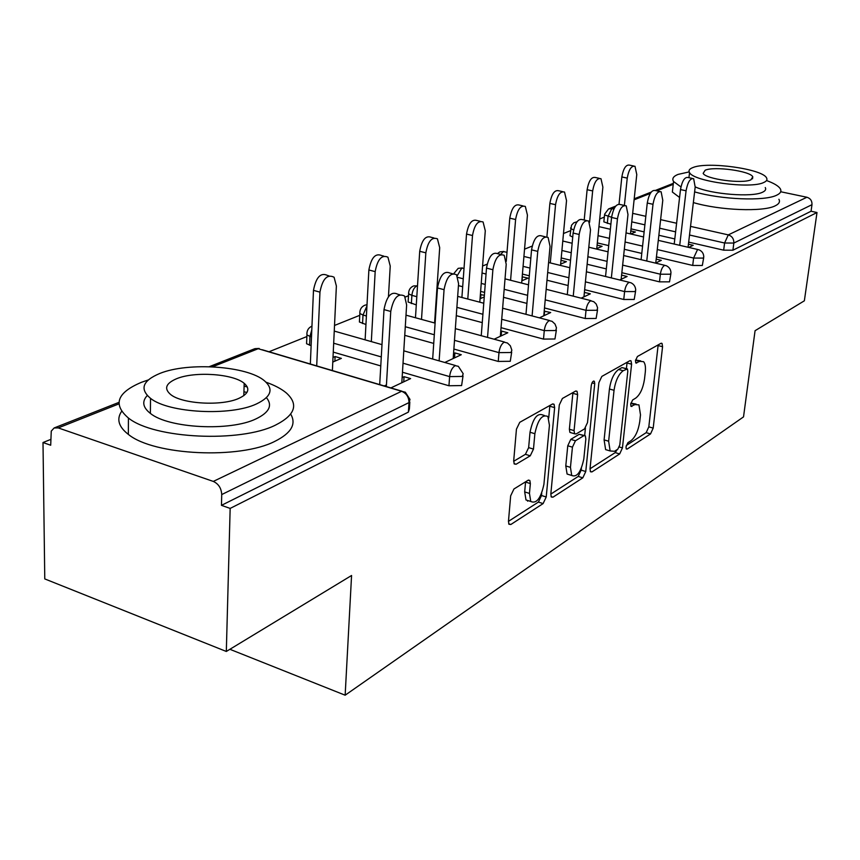 <?xml version="1.0" encoding="UTF-8"?>
<svg xmlns="http://www.w3.org/2000/svg" width="860" height="860" viewBox="0 0 860 860"><rect width="100%" height="100%" fill="white"/><g stroke="black" fill="none" stroke-linecap="round" stroke-linejoin="round"><path stroke-width="1.29" d="M625.983 446.888L626.306 448.995L627.209 449.049L650.536 433.924L653.192 428.097L662.566 346.731L662.049 343.43L660.942 343.333L637.421 356.491L635.465 360.695L635.841 363.006L639.797 361.329L643.603 361.694C645.236 363.619 645.795 367.102 645.29 372.154L644.505 379.088C643.087 388.279 640.163 394.622 635.723 398.115L632.627 399.986L630.681 404.178L631.025 406.382L635.003 404.576L638.948 404.888L640.496 414.853L639.732 421.669C638.324 430.709 635.411 437.063 630.993 440.707L627.908 442.685L625.983 446.888M513.947 488.985L510.668 495.822L508.464 521.31L508.937 524.256L510.851 524.492L543.111 503.584L546.218 496.994L554.635 407.618L554.055 404.275L552.432 404.05L519.752 422.325L516.441 429.161L513.699 460.788L514.237 463.959L516.107 464.239L530.255 455.8L533.479 449.092L534.866 433.709C537.801 419.755 542.144 414.015 547.906 416.498L549.433 425.291L543.918 484.309C540.886 498.338 536.5 504.057 530.76 501.466L529.459 493.425L530.351 483.578L529.846 480.503L528.051 480.278L513.947 488.985M817 212.517L804.358 300.806L755.069 330.702L743.524 416.885L345.15 695.202L351.568 575.49L226.32 651.461L230.157 508.41L817 212.517L811.055 211.237L811.98 204.68L733.827 243.057L732.924 250.217L811.055 211.237M590.024 468.786L590.487 471.785L591.959 471.904L619.673 453.94L622.446 447.899L631.595 364.199L631.046 360.877L629.81 360.748L601.839 376.411L598.883 382.657L590.024 468.786L615.201 452.618L617.254 449.533M582.822 477.827L552.969 497.188L551.292 497.015L550.819 494.038L559.29 404.985L562.408 398.459L575.544 391.117L577.049 391.311L577.619 394.643L574.071 430.602L574.598 433.784L576.125 433.967L584.531 428.904L587.509 422.582L591.261 385.57C591.949 382.195 592.981 380.765 594.335 381.281L594.733 383.614L585.757 471.527L582.822 477.827L578.232 476.429L550.819 494.091M229.9 649.289L345.15 695.202M780.687 191.748L806.906 197.252C810.464 198.391 812.152 200.864 811.98 204.68M226.32 651.461L44.774 578.92L43 442.524L50.633 439.46M230.157 508.41L221.461 505.347L221.729 494.565C221.353 488.233 218.548 483.847 213.301 481.417L58.254 427.914L54.137 427.968L51.256 431.107L50.697 445.233L43 442.524M269.029 351.751L306.859 336.561M334.519 325.456L359.76 315.319M405.264 297.044L408.511 295.743M437.213 284.219L438.116 283.854M482.578 265.998L487.115 264.181M524.546 249.153L532.168 246.089M563.483 233.511L570.47 230.706M599.71 218.967L604.333 217.107M630.799 230.921L635.422 231.985L630.756 233.995M688.43 244.208L693.203 245.304L688.742 247.411M463.035 375.96L461.605 385.56L448.952 385.764L402.469 372.24M380.776 365.93L333.261 352.116M311.127 345.677L306.568 343.731L306.644 341.689M409.833 402.082L409.403 408.909L408.403 412.101L409.005 402.587L221.729 494.565M221.461 505.347L408.403 412.101M732.924 250.217L723.679 250.174L688.677 242.122M674.788 238.929L658.867 235.264M644.118 231.877L631.014 228.868M610.88 224.234L603.849 221.869L603.924 221.127M453.542 353.557L454.886 352.923L461.272 354.707L444.803 362.479M439.17 360.275L438.363 360.652M556.366 330.122L554.958 338.99L543.509 339.098L501.036 327.681M482.267 322.629L456.273 315.652M416.294 304.902L408.113 302.01L408.21 300.495M484.384 295.281L480.385 294.614M480.063 298.764L484.255 296.958M544.197 311.169L550.679 312.535L539.413 317.856M635.594 291.217L634.207 299.463L623.758 299.484L584.639 289.669M568.148 285.531L546.992 280.22M529.308 275.791L522.428 274.06M561 260.344L566.385 261.666L560.645 264.127M621.597 275.135L627.112 276.479L619.716 279.973M703.673 257.796L702.33 265.482L692.719 265.45L656.449 256.882M641.775 253.421L624.317 249.292M608.697 245.605L597.324 242.907M572.728 237.08L570.008 235.704L570.083 234.845M656.191 259.129L661.318 260.344L655.481 263.096M597.109 245.132L602.097 246.315L596.754 248.604M670.864 273.899L669.51 281.854L659.491 281.854L621.855 272.695M606.321 268.911L587.133 264.246M570.545 260.214L561.225 257.946M584.37 292.389L590.336 293.83L581.134 298.173M521.848 280.801L528.029 278.145L522.192 276.791M597.539 309.912L596.13 318.447L585.208 318.512L544.487 307.944M526.922 303.397L503.519 297.323M484.61 292.421L480.632 291.389M462.68 286.724L458.444 285.627M500.724 331.487L501.584 331.089L507.798 332.766L494.124 339.216M435.751 313.631L435.203 313.868M434.913 318.168L435.461 317.931M511.689 352.062L510.27 361.286L498.252 361.437L453.865 349.042M433.73 343.419L404.748 335.335M365.952 324.5L359.405 322.005L359.502 320.253M402.136 377.583L404.06 376.691L410.618 378.604L390.87 387.914M386.441 384.925L384.248 385.946M332.788 362.06L341.377 358.373L335.088 356.545L333.003 357.427M522.364 276.716L522.02 280.725M584.456 292.346L584.015 296.808M480.923 294.378L480.6 298.527M544.638 310.965L544.219 315.588M501.584 331.089L501.197 335.873M454.886 352.923L454.531 357.889M335.088 356.545L334.873 361.168M404.06 376.691L403.738 381.851M636.088 404.082L630.875 403.125M640.743 360.921L635.583 359.964M626.274 445.491L646.172 432.666L648.816 426.85L658.169 344.892M626.424 368.65L627.091 362.275M617.846 449.156L619.802 444.91L627.811 371.23L627.434 368.918L623.178 370.735C618.544 374.24 615.491 380.754 614.04 390.289L608.633 441.212L610.138 450.952L614.513 451.296L617.846 449.156M626.757 368.736L621.974 367.596L626.553 368.832M608.783 450.554L605.623 449.619L604.096 439.879L609.439 389.01C610.89 379.486 613.943 372.982 618.598 369.488L621.974 367.596M571.083 432.752L569.9 432.408L569.374 429.226L572.921 392.579M585.423 428.097L584.682 435.44M581.36 468.291L581.166 470.13L585.757 471.527M570.449 467.356L571.728 475.472C576.985 477.59 581.016 472.075 583.822 458.917L585.843 438.965L585.337 435.816L583.854 435.665L575.447 440.771L572.438 447.168L570.449 467.356L565.783 465.937L567.095 474.043L570.18 474.989M584.22 435.493L579.199 434.3L583.854 435.665M565.783 465.937L567.761 445.77L570.771 439.385L579.199 434.3M578.232 476.429L581.166 470.13M529.61 501.1L525.997 499.95L524.675 491.909L525.578 481.804M544.326 415.455L543.079 415.09C537.296 412.606 532.942 418.325 530.018 432.257L534.866 433.709M513.667 461.283L525.417 454.327L528.642 447.63L530.018 432.257M548.734 417.96L549.862 405.479M508.454 521.364L538.403 502.079L541.51 495.51L541.725 493.167M630.477 233.931L636.776 174.558L634.992 166.292C631.412 165.561 628.821 169.506 627.241 178.106L621.834 176.945C623.414 168.356 626.005 164.421 629.606 165.152L633.487 165.969M627.241 178.106L624.392 205.389M621.834 176.945L619.039 204.035M688.075 247.261L695.181 187.05L693.654 178.697C690.268 178.02 687.731 182.041 686.065 190.78L680.486 189.576C682.141 180.847 684.678 176.838 688.086 177.515L692.225 178.396M674.208 244.047L680.486 189.576M679.722 245.326L686.065 190.78M689.183 171.914L678.132 174.386C673.316 176.278 671.789 178.665 673.552 181.514L680.926 186.921M694.611 191.877C721.11 199.638 764.82 201.347 776.677 195.198C780.471 193.403 781.686 191.285 780.321 188.834C778.601 186.029 774.011 183.255 766.529 180.535M672.918 187.125L672.359 192.027L679.572 197.467M693.353 202.573C719.777 210.453 763.4 212.108 775.258 205.798C779.053 203.96 780.267 201.788 778.913 199.283M765.26 187.555C766.282 189.361 765.379 190.909 762.551 192.21C752.339 197.553 711.102 194.285 695.202 186.878M692.719 167.635C689.365 168.958 688.301 170.613 689.537 172.58C693.461 181.546 750.898 189.254 763.83 182.449C766.668 181.18 767.571 179.665 766.539 177.891C762.54 168.872 706.952 161.228 692.719 167.635M750.984 179.772L752.779 176.794C750.21 170.989 714.187 166.055 705.157 170.226L703.158 173.365C705.695 179.149 742.492 184.115 750.984 179.772M158.562 624.392L139.266 616.674M142.674 618.039L151.285 621.479M148.339 379.926L141.577 382.259C117.003 392.579 112.617 404.501 128.43 418.035C154.026 438.826 240.542 442.825 275.501 425.109C295.249 415.079 298.861 404.361 286.348 392.966C281.467 388.881 274.705 385.301 266.041 382.206M121.615 411.36C116.337 419.132 118.583 426.807 128.355 434.397C153.854 455.531 240.058 459.444 274.921 441.32C291.303 433.096 296.571 424.023 290.702 414.122M266.439 397.664C272.771 405.393 269.298 412.456 256.022 418.874C230.297 431.505 168.495 428.377 150.382 413.402C142.771 407.425 141.728 401.469 147.264 395.525M159.788 373.466C142.556 380.711 139.471 389.01 150.522 398.363C168.7 413.112 230.706 416.294 256.495 403.931C271.223 396.836 273.899 389.15 264.558 380.883C247.68 366.016 188.275 361.781 159.788 373.466M238.844 398.373C248.615 393.783 250.389 388.763 244.186 383.323C233.178 373.756 194.596 371.133 176.536 378.744C165.733 383.399 163.787 388.666 170.699 394.568C182.245 404.071 221.901 406.264 238.844 398.373M244.1 386.043L247.304 387.021M246.96 392.418L243.939 391.805M147.469 395.75L146.867 395.944M596.711 249.099L602.882 187.136L600.989 178.719C597.098 177.816 594.324 181.89 592.658 190.931L587.122 189.705C588.778 180.675 591.562 176.612 595.464 177.515L599.226 178.332M592.658 190.931L589.595 222.299M587.122 189.705L584.198 220.009M560.526 265.439L566.525 200.627L564.525 192.059C560.29 190.941 557.291 195.155 555.549 204.701L549.873 203.411C551.615 193.876 554.614 189.673 558.871 190.802L562.462 191.597M555.549 204.701L550.282 262.923M549.873 203.411L546.895 236.769M521.654 283.08L527.438 215.14L525.331 206.443C520.698 205.056 517.462 209.421 515.602 219.526L509.786 218.16C511.625 208.066 514.871 203.713 519.526 205.11L522.88 205.884M515.602 219.526L510.582 280.263M509.786 218.16L506.26 261.386M479.794 302.193L485.287 230.781L483.083 221.987C478.01 220.257 474.473 224.772 472.505 235.522L466.529 234.071C468.496 223.342 472.033 218.838 477.128 220.569L480.17 221.289M472.505 235.522L467.786 299.033M466.529 234.071L461.895 297.485M434.59 322.973L439.696 247.691L437.428 238.833C431.838 236.694 427.968 241.359 425.84 252.829L419.712 251.292C421.83 239.832 425.7 235.178 431.322 237.328L433.935 237.973M425.84 252.829L421.507 319.404M419.712 251.292L415.466 317.759M655.761 262.966L662.78 200.294L661.136 191.78C657.459 190.931 654.75 195.102 652.998 204.293L647.268 203.025C648.999 193.844 651.719 189.684 655.428 190.544L659.47 191.425M641.098 259.677L647.268 203.025M646.752 261.021L652.998 204.293M621.157 279.285L627.983 214.516L626.23 205.862C622.221 204.787 619.297 209.109 617.458 218.816L611.567 217.472C613.406 207.776 616.33 203.476 620.361 204.551L624.274 205.422M605.547 276.49L611.567 217.472M611.353 277.92L617.458 218.816M583.94 296.85L590.508 229.824L588.659 221.041C584.273 219.698 581.102 224.18 579.156 234.468L573.115 233.049C575.05 222.772 578.221 218.311 582.639 219.655L586.337 220.504M567.288 294.658L573.115 233.049M573.244 296.162L579.156 234.468M543.778 315.792L550.045 246.358L548.11 237.468C543.294 235.801 539.843 240.434 537.758 251.378L531.544 249.873C533.619 238.94 537.081 234.318 541.918 235.995L545.337 236.812M527.664 500.488L527.599 501.187M525.976 314.319L531.544 249.873M532.093 315.932L537.758 251.378M500.337 336.281L506.217 264.278L504.207 255.312C498.897 253.216 495.123 258.022 492.887 269.717L486.502 268.116C488.727 256.43 492.511 251.647 497.843 253.743L500.885 254.485M481.245 335.701L486.502 268.116M487.534 337.421L492.887 269.717M388.451 296.678L390.236 266.052L387.935 257.183C381.743 254.495 377.486 259.311 375.175 271.631L368.875 269.986C371.187 257.688 375.444 252.883 381.657 255.571L383.71 256.097M375.175 271.631L371.327 341.603M368.875 269.986L365.124 339.85M453.188 358.523L458.584 283.736L456.542 274.759C450.661 272.136 446.501 277.103 444.061 289.669L437.493 287.95C439.922 275.404 444.093 270.449 449.995 273.082L452.51 273.727M432.666 359.029L437.493 287.95M439.127 360.867L444.061 289.669M332.39 370.552L336.378 286.025L334.088 277.232C327.219 273.867 322.511 278.833 319.952 292.131L313.481 290.368C316.029 277.092 320.758 272.147 327.66 275.512L328.939 275.856M319.952 292.131L316.706 365.898M313.481 290.368L310.342 364.017M401.813 382.754L406.629 304.967L404.587 296.055C398.062 292.744 393.45 297.882 390.752 311.449L384.001 309.611C386.677 296.055 391.3 290.938 397.858 294.26L399.674 294.743M379.701 384.603L384.001 309.611M386.344 386.57L390.752 311.449M626.144 448.737L627.209 449.049M635.712 362.834L636.69 363.092M630.885 406.167L631.907 406.457M673.229 184.33L656.793 190.845M650.311 193.414L634.1 199.832M614.739 207.496L611.836 208.647L613.868 209.109M632.659 213.345L645.817 216.311M660.609 219.644L676.605 223.245M690.537 226.384L728.291 234.887L806.906 197.252M604.601 214.194L608.568 208.926L611.836 208.647L608.02 216.451L607.321 223.417M723.679 250.174L724.582 243.004L728.291 234.887C732.118 236.167 733.956 238.897 733.827 243.057L724.582 243.004L689.516 235.017M213.301 481.417L401.598 391.279L258.215 348.708L212.484 366.822M118.873 403.899L58.254 427.914M258.215 348.708L254.323 348.88L209.227 366.704M409.005 402.587C408.865 397.03 406.404 393.256 401.598 391.279L405.339 392.214L410.005 399.438L409.005 402.587M675.605 231.845L659.652 228.212M644.892 224.847L631.756 221.858M611.589 217.257L604.548 214.914L603.849 221.869M692.719 265.45L693.601 258.054L703.222 258.097L703.77 256.947C703.684 253.474 702.039 251.077 698.847 249.755L697.503 249.626L693.601 258.054L657.266 249.55M642.571 246.11L625.08 242.015M609.439 238.349L598.044 235.683M659.491 281.854L660.362 274.211L622.651 265.116M607.096 261.365L587.864 256.731M571.244 252.732L561.913 250.475M623.758 299.484L624.596 291.583L585.402 281.844M568.879 277.737L547.691 272.469M529.975 268.062L523.084 266.353M585.208 318.512L586.015 310.331L545.218 299.85M527.621 295.324L504.175 289.304M485.233 284.434L481.245 283.413M463.26 278.79L457.993 277.436M543.509 339.098L544.273 330.616L501.724 319.286M482.911 314.276L456.875 307.353M416.81 296.689L411.886 295.378L411.37 303.58M498.252 361.437L498.972 352.632L454.499 340.334M434.311 334.755L405.286 326.725M366.403 315.986L363.006 315.039L362.554 323.553M448.952 385.764L449.608 376.605L403.028 363.2M381.292 356.932L333.68 343.226M311.503 336.84L309.955 336.389L309.579 345.225M570.728 227.717L570.674 228.534L573.599 229.953M670.381 274.222L670.983 272.91C670.843 269.416 669.188 266.987 665.995 265.6L664.468 265.439C662.426 266.837 661.05 269.75 660.362 274.211L670.381 274.222M635.056 291.572L635.712 290.067C635.529 286.573 633.852 284.112 630.692 282.671L628.939 282.445C626.746 283.929 625.295 286.971 624.596 291.583L635.056 291.572M500.671 254.431L503.379 251.604L507.002 252.292M596.958 310.277L597.625 307.88L596.238 304.075L593.819 301.709L590.626 300.796C588.251 302.376 586.713 305.547 586.015 310.331L596.958 310.277M457.24 275.716L461.755 268.094L464.013 268.449M555.743 330.53L556.463 327.864L555.033 324.08L552.088 321.328L549.164 320.64C546.605 322.328 544.971 325.65 544.273 330.616L555.743 330.53M408.65 292.379L408.629 293.819L411.886 295.378C412.456 290.583 414.112 287.412 416.874 285.875L413.789 285.896M511.001 352.503L511.85 350.192L510.335 345.785L507.464 343.022L504.175 342.173C501.391 343.989 499.66 347.472 498.972 352.632L511.001 352.503M359.856 311.858L359.856 313.513L363.006 315.039L366.951 305.945M462.282 376.433L463.196 373.735L458.348 366.328L455.176 365.629C452.145 367.585 450.285 371.24 449.608 376.605L462.282 376.433M306.902 332.992L306.934 334.916L309.955 336.389L311.804 329.81M630.81 403.404L635.003 404.576M635.54 360.19L639.797 361.329M658.115 345.559L662.566 346.731M648.816 426.85L653.192 428.097M646.172 432.666L650.536 433.924M627.037 362.974L631.595 364.199M619.308 446.974L622.446 447.899M615.201 452.618L619.673 453.94M590.261 471.387L591.959 471.904M618.598 369.488L623.178 370.735M609.439 389.01L614.04 390.289M604.096 439.879L608.633 441.212M551.056 496.585L552.969 497.188M572.878 393.31L577.619 394.643M569.374 429.226L574.071 430.602M592.013 382.861L594.733 383.614M570.771 439.385L575.447 440.771M567.761 445.77L572.438 447.168M525.557 482.073L530.351 483.578M524.675 491.909L529.459 493.425M528.642 447.63L533.479 449.092M525.417 454.327L530.255 455.8M514.033 463.604L516.107 464.239M549.819 406.221L554.635 407.618M541.51 495.51L546.218 496.994M538.403 502.079L543.111 503.584M508.701 523.794L510.851 524.492M673.348 183.341L655.32 190.458M651.224 192.081L634.207 198.8M615.717 206.11L608.858 208.819M118.906 402.383L54.481 427.829M697.815 249.518L658.298 240.37M643.57 236.962L626.048 232.899M610.363 229.276L598.947 226.631M577.028 221.773L573.803 222.794L571.524 225.234L570.008 235.704M664.801 265.321L623.661 255.527M608.063 251.808L588.799 247.218M572.147 243.251L562.784 241.026M629.273 282.317L586.391 271.792M569.825 267.718L548.583 262.504M530.835 258.15L523.923 256.452M503.917 251.464L499.896 251.862L497.553 253.474M590.96 300.656L546.175 289.293M528.524 284.821L505.024 278.855M486.04 274.039L482.041 273.028M462.358 267.933L458.197 268.341L453.908 273.491M549.497 320.5L502.627 308.192M483.771 303.236L457.671 296.377M408.113 302.01L408.629 293.819C408.554 290.185 410.091 287.606 413.23 286.1M504.498 342.043L455.338 328.638M435.106 323.113L405.995 315.168M367.005 304.762L365.167 305.106M359.405 322.005L359.856 313.513C359.695 309.654 361.264 306.923 364.586 305.321M455.467 365.511L403.791 350.826M381.99 344.634L334.25 331.079M306.568 343.731L306.934 334.916C306.654 330.799 308.278 327.886 311.804 326.176M401.846 391.171L262.311 349.762M259.172 348.45L254.915 348.665M661.222 343.215L662.049 343.43M630.101 360.63L631.046 360.877M605.623 449.619L610.138 450.952M575.856 390.977L577.049 391.311M569.9 432.408L574.598 433.784M593.561 381.066L594.335 381.281M567.095 474.043L571.728 475.472M528.47 480.073L529.846 480.503M525.997 499.95L530.76 501.466M552.743 403.899L554.055 404.275M673.552 181.514L672.359 192.027M688.935 177.697L689.537 172.58M752.521 178.826L752.779 176.794M128.43 418.035L128.355 434.397M150.382 413.402L150.522 398.363M243.821 395.643L244.186 383.323"/></g></svg>
